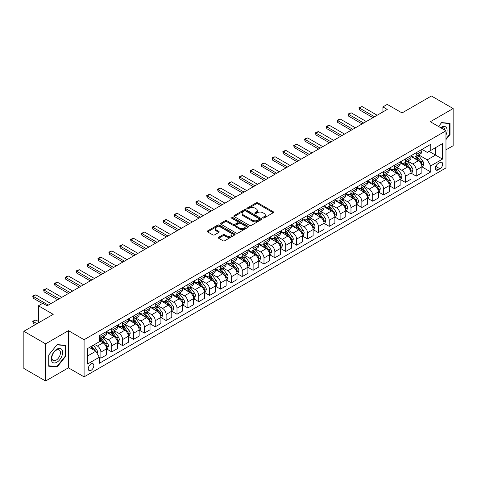 <?xml version="1.0" encoding="UTF-8"?>
<svg xmlns="http://www.w3.org/2000/svg" width="477" height="477" viewBox="0 0 477 477"><rect width="100%" height="100%" fill="white"/><g stroke="black" fill="none" stroke-linecap="round" stroke-linejoin="round"><path stroke-width="0.72" d="M262.97 217.971A0.847 0.489 0 0 0 264.163 217.971L273.238 212.736A1.21 0.698 0 0 0 273.589 212.241A1.21 0.698 0 0 0 273.238 211.746L257.866 202.874A1.21 0.698 0 0 0 256.161 202.874L247.086 208.115A0.847 0.489 0 0 0 246.842 208.461A0.847 0.489 0 0 0 247.086 208.801A0.847 0.489 0 0 0 248.284 208.801L249.459 208.127A3.864 2.23 0 0 1 254.921 208.127L256.203 208.866A3.864 2.23 0 0 1 257.336 210.44A3.864 2.23 0 0 1 256.203 212.021L255.028 212.7A0.847 0.489 0 0 0 254.778 213.04A0.847 0.489 0 0 0 255.028 213.386A0.847 0.489 0 0 0 256.221 213.386L257.395 212.712A3.864 2.23 0 0 1 262.863 212.712L264.145 213.452A3.864 2.23 0 0 1 265.278 215.026A3.864 2.23 0 0 1 264.145 216.606L262.97 217.285A0.847 0.489 0 0 0 262.72 217.625A0.847 0.489 0 0 0 262.97 217.971L262.97 217.285M91.053 370.337A3.935 2.272 120 0 0 93.623 366.867A3.935 2.272 120 0 0 93.021 363.712A3.935 2.272 120 0 0 91.053 363.909A3.935 2.272 120 0 0 88.478 367.379A3.935 2.272 120 0 0 89.08 370.534A3.935 2.272 120 0 0 91.053 370.337M218.675 237.284A1.21 0.698 0 0 0 218.323 237.779A1.21 0.698 0 0 0 218.675 238.273L222.986 240.76A1.21 0.698 0 0 0 224.697 240.76L234.767 234.946A1.21 0.698 0 0 0 235.125 234.451A1.21 0.698 0 0 0 234.767 233.957L219.402 225.084A1.21 0.698 0 0 0 217.691 225.084L207.614 230.904A1.21 0.698 0 0 0 207.262 231.393A1.21 0.698 0 0 0 207.614 231.888L212.825 234.893A1.21 0.698 0 0 0 214.531 234.893L218.848 232.406A1.21 0.698 0 0 0 219.199 231.911A1.21 0.698 0 0 0 218.848 231.417L216.26 229.926A3.232 1.866 0 0 1 215.318 228.608A3.232 1.866 0 0 1 217.309 226.885A3.232 1.866 0 0 1 220.833 227.29L230.951 233.134A3.232 1.866 0 0 1 231.894 234.451A3.232 1.866 0 0 1 229.902 236.175A3.232 1.866 0 0 1 226.378 235.769L224.697 234.797A1.21 0.698 0 0 0 222.986 234.797L218.675 237.284L218.675 238.273M445.971 149.856L453.15 145.712L453.15 108.547L431.405 95.99L402.045 112.942L387.252 104.403L382.906 106.914L387.252 109.424L47.122 305.799L42.769 303.289L38.422 305.799L38.422 322.875M45.595 343.845L45.595 381.01L68.432 367.827L68.432 330.662L45.595 343.845L23.85 331.288L53.209 314.337L38.422 305.799M68.432 330.662L84.089 339.702L445.971 130.77L445.971 167.934L84.089 376.866L84.089 339.702M453.15 108.547L430.314 121.73L445.971 130.77M249.543 225.43A1.21 0.698 0 0 0 251.248 225.43L261.324 219.611A1.21 0.698 0 0 0 261.676 219.122A1.21 0.698 0 0 0 261.324 218.627L245.953 209.755A1.21 0.698 0 0 0 244.248 209.755L234.171 215.568A1.21 0.698 0 0 0 233.819 216.063A1.21 0.698 0 0 0 234.171 216.558L249.543 225.43M231.566 218.156A0.847 0.489 0 0 1 232.424 218.275L248.034 227.285L237.969 233.092A1.21 0.698 0 0 1 236.264 233.092L220.893 224.22L220.893 223.236A1.21 0.698 0 0 0 220.541 223.731A1.21 0.698 0 0 0 220.893 224.22M220.893 223.236L225.204 220.744A1.21 0.698 0 0 1 226.915 220.744L233.146 224.345A1.21 0.698 0 0 0 234.857 224.345L237.713 222.693A1.21 0.698 0 0 0 238.071 222.199A1.21 0.698 0 0 0 237.713 221.71L231.226 217.959A0.847 0.489 0 0 1 230.981 217.613A0.847 0.489 0 0 1 231.5 217.166A0.847 0.489 0 0 1 232.424 217.268L248.046 226.295A1.21 0.698 0 0 1 248.404 226.784A1.21 0.698 0 0 1 248.046 227.279L248.046 226.295M45.595 381.01L23.85 368.453L23.85 331.288M439.973 162.562L438.059 163.665A3.816 2.2 120 0 0 435.567 167.028A3.816 2.2 120 0 0 436.151 170.086A3.816 2.2 120 0 0 438.059 169.895L439.973 168.792A3.816 2.2 120 0 0 442.465 165.43A3.816 2.2 120 0 0 441.875 162.371A3.816 2.2 120 0 0 439.973 162.562M422.008 149.379L427.273 152.419L430.749 150.41L430.749 144.328L99.317 335.683L99.317 341.759L87.571 348.538L87.571 364.011L99.317 357.231L99.317 363.307L430.749 171.953L430.749 165.877L427.273 159.849L418.621 154.858M430.749 150.41L442.495 143.625L442.495 159.097L430.749 165.877M68.432 367.827L84.089 376.866M382.906 106.914L382.906 111.934M429.097 151.364L435.537 155.079L435.537 147.643L442.495 143.625M427.273 159.849L435.537 155.079L442.495 159.097M87.571 355.973L95.835 351.203L89.396 347.483M99.317 357.279L100.88 358.185L100.88 352.104A4.919 2.838 -120 0 0 97.403 346.081L94.619 344.472M100.88 358.185L106.532 354.918L106.532 348.842A4.919 2.838 -120 0 0 103.056 342.814L99.317 340.656M106.663 348.967L111.755 351.907L111.755 345.831A4.919 2.838 -120 0 0 108.273 339.803L103.276 336.917M111.755 351.907L117.408 348.639L117.408 342.564A4.919 2.838 -120 0 0 113.931 336.535L106.532 332.266M117.539 342.689L122.631 345.628L122.631 339.552A4.919 2.838 -120 0 0 119.149 333.524L114.152 330.639M122.631 345.628L128.283 342.361L128.283 336.285A4.919 2.838 -120 0 0 124.801 330.257L117.408 325.988M128.414 336.41L133.5 339.35L133.5 333.274A4.919 2.838 -120 0 0 130.024 327.246L125.028 324.36M133.5 339.35L139.159 336.082L139.159 330.006A4.919 2.838 -120 0 0 135.677 323.978L128.283 319.709M139.284 330.132L144.376 333.071L144.376 326.995A4.919 2.838 -120 0 0 140.894 320.967L135.897 318.081M144.376 333.071L150.028 329.81L150.028 323.728A4.919 2.838 -120 0 0 146.552 317.706L139.159 313.437M150.16 323.853L155.252 326.793L155.252 320.717A4.919 2.838 -120 0 0 151.769 314.689L146.773 311.803M155.252 326.793L160.904 323.531L160.904 317.449A4.919 2.838 -120 0 0 157.422 311.427L150.028 307.158M161.035 317.575L166.121 320.514L166.121 314.438A4.919 2.838 -120 0 0 162.645 308.41L157.648 305.524M166.121 320.514L171.78 317.253L171.78 311.171A4.919 2.838 -120 0 0 168.298 305.149L160.904 300.88M171.911 311.302L176.997 314.236L176.997 308.16A4.919 2.838 -120 0 0 173.521 302.132L168.524 299.252M176.997 314.236L182.649 310.974L182.649 304.898A4.919 2.838 -120 0 0 179.173 298.87L171.78 294.601M182.78 305.024L187.872 307.957L187.872 301.881A4.919 2.838 -120 0 0 184.39 295.853L179.394 292.973M187.872 307.957L193.525 304.696L193.525 298.62A4.919 2.838 -120 0 0 190.049 292.592L182.649 288.323M193.656 298.745L198.748 301.685L198.748 295.603A4.919 2.838 -120 0 0 195.266 289.575L190.269 286.695M198.748 301.685L204.4 298.417L204.4 292.341A4.919 2.838 -120 0 0 200.918 286.313L193.525 282.044M204.532 292.467L209.618 295.406L209.618 289.324A4.919 2.838 -120 0 0 206.142 283.302L201.145 280.416M209.618 295.406L215.276 292.139L215.276 286.063A4.919 2.838 -120 0 0 211.794 280.035L204.4 275.766M215.401 286.188L220.493 289.128L220.493 283.046A4.919 2.838 -120 0 0 217.011 277.024L212.015 274.138M220.493 289.128L226.146 285.86L226.146 279.784A4.919 2.838 -120 0 0 222.67 273.756L215.276 269.487M226.277 279.91L231.369 282.849L231.369 276.773A4.919 2.838 -120 0 0 227.887 270.745L222.89 267.859M231.369 282.849L237.021 279.582L237.021 273.506A4.919 2.838 -120 0 0 233.539 267.478L226.146 263.209M237.152 273.631L242.238 276.571L242.238 270.495A4.919 2.838 -120 0 0 238.762 264.467L233.766 261.581M242.238 276.571L247.897 273.303L247.897 267.227A4.919 2.838 -120 0 0 244.415 261.199L237.021 256.93M248.028 267.353L253.114 270.292L253.114 264.216A4.919 2.838 -120 0 0 249.632 258.188L244.641 255.302M253.114 270.292L258.767 267.025L258.767 260.949A4.919 2.838 -120 0 0 255.29 254.921L247.897 250.652M258.898 261.074L263.99 264.014L263.99 257.938A4.919 2.838 -120 0 0 260.508 251.91L255.511 249.024M263.99 264.014L269.642 260.752L269.642 254.67A4.919 2.838 -120 0 0 266.166 248.648L258.767 244.379M269.773 254.796L274.859 257.735L274.859 251.659A4.919 2.838 -120 0 0 271.383 245.631L266.387 242.745M274.859 257.735L280.518 254.474L280.518 248.392A4.919 2.838 -120 0 0 277.036 242.37L269.642 238.101M280.649 248.517L285.735 251.457L285.735 245.381A4.919 2.838 -120 0 0 282.259 239.353L277.262 236.467M285.735 251.457L291.393 248.195L291.393 242.113A4.919 2.838 -120 0 0 287.911 236.091L280.518 231.822M291.519 242.244L296.611 245.178L296.611 239.102A4.919 2.838 -120 0 0 293.128 233.074L288.132 230.194M296.611 245.178L302.263 241.917L302.263 235.841A4.919 2.838 -120 0 0 298.787 229.813L291.393 225.543M302.394 235.966L307.486 238.899L307.486 232.824A4.919 2.838 -120 0 0 304.004 226.796L299.007 223.916M307.486 238.899L313.139 235.638L313.139 229.562A4.919 2.838 -120 0 0 309.656 223.534L302.263 219.265M313.27 229.687L318.356 232.627L318.356 226.545A4.919 2.838 -120 0 0 314.88 220.517L309.883 217.637M318.356 232.627L324.014 229.359L324.014 223.284A4.919 2.838 -120 0 0 320.532 217.256L313.139 212.986M324.145 223.409L329.231 226.348L329.231 220.267A4.919 2.838 -120 0 0 325.749 214.245L320.759 211.359M329.231 226.348L334.884 223.081L334.884 217.005A4.919 2.838 -120 0 0 331.408 210.977L324.014 206.708M335.015 217.13L340.107 220.07L340.107 213.988A4.919 2.838 -120 0 0 336.625 207.966L331.628 205.08M340.107 220.07L345.759 216.802L345.759 210.727A4.919 2.838 -120 0 0 342.277 204.699L334.884 200.429M345.891 210.852L350.977 213.791L350.977 207.716A4.919 2.838 -120 0 0 347.5 201.688L342.504 198.802M350.977 213.791L356.635 210.524L356.635 204.448A4.919 2.838 -120 0 0 353.153 198.42L345.759 194.151M356.766 204.573L361.852 207.513L361.852 201.437A4.919 2.838 -120 0 0 358.376 195.409L353.379 192.523M361.852 207.513L367.505 204.245L367.505 198.17A4.919 2.838 -120 0 0 364.029 192.142L356.635 187.872M367.636 198.295L372.728 201.234L372.728 195.159A4.919 2.838 -120 0 0 369.246 189.13L364.249 186.245M372.728 201.234L378.38 197.967L378.38 191.891A4.919 2.838 -120 0 0 374.904 185.863L367.505 181.594M378.511 192.016L383.603 194.956L383.603 188.88A4.919 2.838 -120 0 0 380.121 182.852L375.125 179.966M383.603 194.956L389.256 191.694L389.256 185.613A4.919 2.838 -120 0 0 385.774 179.59L378.38 175.321M389.387 185.738L394.473 188.677L394.473 182.602A4.919 2.838 -120 0 0 390.997 176.573L386 173.688M394.473 188.677L400.131 185.416L400.131 179.334A4.919 2.838 -120 0 0 396.649 173.312L389.256 169.043M400.257 179.459L405.349 182.399L405.349 176.323A4.919 2.838 -120 0 0 401.867 170.295L396.87 167.409M405.349 182.399L411.001 179.137L411.001 173.062A4.919 2.838 -120 0 0 407.525 167.033L400.131 162.764M411.132 173.187L416.224 176.12L416.224 170.045A4.919 2.838 -120 0 0 412.742 164.016L407.746 161.137M416.224 176.12L421.877 172.859L421.877 166.783A4.919 2.838 -120 0 0 418.395 160.755L411.001 156.486M411.132 155.657L412.742 156.587A4.919 2.838 -120 0 0 415.205 156.832A4.919 2.838 -120 0 0 416.224 154.578L416.224 152.718M400.257 161.936L401.867 162.866A4.919 2.838 -120 0 0 404.329 163.104A4.919 2.838 -120 0 0 405.349 160.856L405.349 158.996M389.387 168.214L390.997 169.138A4.919 2.838 -120 0 0 393.453 169.383A4.919 2.838 -120 0 0 394.473 167.135L394.473 165.275M378.511 174.493L380.121 175.417A4.919 2.838 -120 0 0 382.584 175.661A4.919 2.838 -120 0 0 383.603 173.407L383.603 171.553M367.636 180.765L369.246 181.695A4.919 2.838 -120 0 0 371.708 181.94A4.919 2.838 -120 0 0 372.728 179.686L372.728 177.832M356.766 187.044L358.376 187.974A4.919 2.838 -120 0 0 360.833 188.218A4.919 2.838 -120 0 0 361.852 185.964L361.852 184.11M345.891 193.322L347.5 194.252A4.919 2.838 -120 0 0 349.963 194.497A4.919 2.838 -120 0 0 350.977 192.243L350.977 190.383M335.015 199.601L336.625 200.531A4.919 2.838 -120 0 0 339.087 200.775A4.919 2.838 -120 0 0 340.107 198.521L340.107 196.661M324.145 205.879L325.749 206.809A4.919 2.838 -120 0 0 328.212 207.054A4.919 2.838 -120 0 0 329.231 204.8L329.231 202.94M313.27 212.158L314.88 213.088A4.919 2.838 -120 0 0 317.336 213.332A4.919 2.838 -120 0 0 318.356 211.078L318.356 209.218M302.394 218.436L304.004 219.366A4.919 2.838 -120 0 0 306.467 219.611A4.919 2.838 -120 0 0 307.486 217.357L307.486 215.497M291.519 224.715L293.128 225.645A4.919 2.838 -120 0 0 295.591 225.889A4.919 2.838 -120 0 0 296.611 223.635L296.611 221.775M280.649 230.993L282.259 231.923A4.919 2.838 -120 0 0 284.715 232.162A4.919 2.838 -120 0 0 285.735 229.914L285.735 228.054M269.773 237.272L271.383 238.196A4.919 2.838 -120 0 0 273.846 238.44A4.919 2.838 -120 0 0 274.859 236.193L274.859 234.332M258.898 243.55L260.508 244.474A4.919 2.838 -120 0 0 262.97 244.719A4.919 2.838 -120 0 0 263.99 242.465L263.99 240.611M248.028 249.823L249.632 250.753A4.919 2.838 -120 0 0 252.094 250.997A4.919 2.838 -120 0 0 253.114 248.744L253.114 246.889M237.152 256.101L238.762 257.031A4.919 2.838 -120 0 0 241.219 257.276A4.919 2.838 -120 0 0 242.238 255.022L242.238 253.168M226.277 262.38L227.887 263.31A4.919 2.838 -120 0 0 230.349 263.554A4.919 2.838 -120 0 0 231.369 261.301L231.369 259.44M215.401 268.658L217.011 269.588A4.919 2.838 -120 0 0 219.474 269.833A4.919 2.838 -120 0 0 220.493 267.579L220.493 265.719M204.532 274.937L206.142 275.867A4.919 2.838 -120 0 0 208.598 276.111A4.919 2.838 -120 0 0 209.618 273.858L209.618 271.997M193.656 281.215L195.266 282.145A4.919 2.838 -120 0 0 197.728 282.39A4.919 2.838 -120 0 0 198.748 280.136L198.748 278.276M182.78 287.494L184.39 288.424A4.919 2.838 -120 0 0 186.853 288.668A4.919 2.838 -120 0 0 187.872 286.415L187.872 284.554M171.911 293.772L173.521 294.703A4.919 2.838 -120 0 0 175.977 294.947A4.919 2.838 -120 0 0 176.997 292.693L176.997 290.833M161.035 300.051L162.645 300.981A4.919 2.838 -120 0 0 165.102 301.22A4.919 2.838 -120 0 0 166.121 298.972L166.121 297.111M150.16 306.329L151.769 307.254A4.919 2.838 -120 0 0 154.232 307.498A4.919 2.838 -120 0 0 155.252 305.25L155.252 303.39M139.284 312.608L140.894 313.532A4.919 2.838 -120 0 0 143.356 313.777A4.919 2.838 -120 0 0 144.376 311.523L144.376 309.668M128.414 318.88L130.024 319.811A4.919 2.838 -120 0 0 132.481 320.055A4.919 2.838 -120 0 0 133.5 317.801L133.5 315.947M117.539 325.159L119.149 326.089A4.919 2.838 -120 0 0 121.611 326.334A4.919 2.838 -120 0 0 122.631 324.08L122.631 322.225M106.663 331.437L108.273 332.368A4.919 2.838 -120 0 0 110.736 332.612A4.919 2.838 -120 0 0 111.755 330.358L111.755 328.498M422.008 166.908L430.749 171.953M415.205 156.832L420.857 153.564A4.919 2.838 -120 0 0 421.877 151.31L421.877 149.456M404.329 163.104L409.981 159.843A4.919 2.838 -120 0 0 411.001 157.589L411.001 155.729M393.453 169.383L399.112 166.121A4.919 2.838 -120 0 0 400.131 163.867L400.131 162.007M382.584 175.661L388.236 172.4A4.919 2.838 -120 0 0 389.256 170.146L389.256 168.286M371.708 181.94L377.361 178.678A4.919 2.838 -120 0 0 378.38 176.424L378.38 174.564M360.833 188.218L366.491 184.957A4.919 2.838 -120 0 0 367.505 182.703L367.505 180.843M349.963 194.497L355.615 191.229A4.919 2.838 -120 0 0 356.635 188.981L356.635 187.121M339.087 200.775L344.74 197.508A4.919 2.838 -120 0 0 345.759 195.26L345.759 193.4M328.212 207.054L333.864 203.786A4.919 2.838 -120 0 0 334.884 201.532L334.884 199.678M317.336 213.332L322.995 210.065A4.919 2.838 -120 0 0 324.014 207.811L324.014 205.957M306.467 219.611L312.119 216.343A4.919 2.838 -120 0 0 313.139 214.09L313.139 212.235M295.591 225.889L301.243 222.622A4.919 2.838 -120 0 0 302.263 220.368L302.263 218.514M284.715 232.162L290.374 228.9A4.919 2.838 -120 0 0 291.393 226.647L291.393 224.786M273.846 238.44L279.498 235.179A4.919 2.838 -120 0 0 280.518 232.925L280.518 231.065M262.97 244.719L268.623 241.457A4.919 2.838 -120 0 0 269.642 239.204L269.642 237.343M252.094 250.997L257.747 247.736A4.919 2.838 -120 0 0 258.767 245.482L258.767 243.622M241.219 257.276L246.877 254.014A4.919 2.838 -120 0 0 247.897 251.761L247.897 249.9M230.349 263.554L236.002 260.287A4.919 2.838 -120 0 0 237.021 258.039L237.021 256.179M219.474 269.833L225.126 266.565A4.919 2.838 -120 0 0 226.146 264.318L226.146 262.457M208.598 276.111L214.256 272.844A4.919 2.838 -120 0 0 215.276 270.59L215.276 268.736M197.728 282.39L203.381 279.123A4.919 2.838 -120 0 0 204.4 276.869L204.4 275.014M186.853 288.668L192.505 285.401A4.919 2.838 -120 0 0 193.525 283.147L193.525 281.293M175.977 294.947L181.636 291.68A4.919 2.838 -120 0 0 182.649 289.426L182.649 287.565M165.102 301.22L170.76 297.958A4.919 2.838 -120 0 0 171.78 295.704L171.78 293.844M154.232 307.498L159.884 304.237A4.919 2.838 -120 0 0 160.904 301.983L160.904 300.122M143.356 313.777L149.009 310.515A4.919 2.838 -120 0 0 150.028 308.261L150.028 306.401M132.481 320.055L138.139 316.794A4.919 2.838 -120 0 0 139.159 314.54L139.159 312.679M121.611 326.334L127.264 323.072A4.919 2.838 -120 0 0 128.283 320.818L128.283 318.958M110.736 332.612L116.388 329.345A4.919 2.838 -120 0 0 117.408 327.097L117.408 325.236M99.317 339.087A4.919 2.838 -120 0 0 99.86 338.891L105.518 335.623A4.919 2.838 -120 0 0 106.532 333.375L106.532 331.515M99.86 338.891A4.919 2.838 -120 0 0 100.88 336.637L100.88 334.776M95.835 351.203L99.317 357.231M445.971 139.564L450.02 134.532L450.02 123.34L441.624 122.589L438.512 126.465M48.732 366.217L57.127 366.968L65.516 356.522L65.516 345.33L57.127 344.579L48.732 355.025L48.732 366.217M449.584 134.281L450.02 134.532M65.087 356.271L65.516 356.522M56.238 366.455L57.127 366.968M263.304 218.09L264.145 217.607A3.864 2.23 0 0 0 265.278 216.033L265.278 215.026M257.336 210.44L257.336 211.448A3.864 2.23 0 0 1 256.203 213.022L255.368 213.505M273.238 211.746L273.238 212.736L257.866 203.882A1.21 0.698 0 0 0 256.161 203.882L247.426 208.92M261.307 219.623L245.953 210.756A1.21 0.698 0 0 0 244.248 210.756L234.189 216.564L234.171 215.568M259.19 219.462A0.847 0.489 0 0 0 259.44 219.122A0.847 0.489 0 0 0 259.19 218.776L245.697 210.983A0.847 0.489 0 0 0 244.504 210.983L243.264 211.699A3.864 2.23 0 0 0 242.131 213.279A3.864 2.23 0 0 0 243.264 214.853L252.488 220.177A3.864 2.23 0 0 0 257.95 220.177L259.19 219.462L259.19 220.469A0.847 0.489 0 0 0 259.44 220.124L259.44 219.122M242.131 213.279L242.131 214.28A3.864 2.23 0 0 0 243.264 215.86L243.264 214.853M259.19 220.469L257.95 221.185A3.864 2.23 0 0 1 252.488 221.185L243.264 215.86M220.911 224.232L225.204 221.751L225.204 220.744M238.071 222.199L238.071 223.206A1.21 0.698 0 0 1 237.713 223.695L234.857 225.347A1.21 0.698 0 0 1 233.146 225.347L226.915 221.751A1.21 0.698 0 0 0 225.204 221.751M239.615 228.078A3.232 1.866 0 0 0 243.133 228.483A3.232 1.866 0 0 0 245.13 226.76A3.232 1.866 0 0 0 244.182 225.442L240.617 223.385A1.21 0.698 0 0 0 238.911 223.385L236.049 225.037A1.21 0.698 0 0 0 235.698 225.526A1.21 0.698 0 0 0 236.049 226.02L239.615 228.078L239.615 229.085A3.232 1.866 0 0 0 243.133 229.485A3.232 1.866 0 0 0 245.13 227.767L245.13 226.76M235.698 225.526L235.698 226.533A1.21 0.698 0 0 0 236.049 227.028L236.049 226.02M239.615 229.085L236.049 227.028M231.894 234.451L231.894 235.453A3.232 1.866 0 0 1 229.902 237.176A3.232 1.866 0 0 1 226.378 236.777L224.697 235.799A1.21 0.698 0 0 0 222.986 235.799L218.693 238.279M215.318 228.608L215.318 229.616A3.232 1.866 0 0 0 216.26 230.934L216.26 229.926M218.83 232.412L216.26 230.934M234.756 234.952L219.402 226.086A1.21 0.698 0 0 0 217.691 226.086L207.632 231.894M421.877 166.98L422.92 166.378L423.791 163.867A3.261 1.884 -120 0 0 422.747 161.089L419.194 156.349A9.409 5.432 -120 0 0 418.168 155.114M414.632 158.579A9.409 5.432 -120 0 0 412.706 156.563M421.579 164.982L422.032 164.005A3.261 1.884 -120 0 0 421.096 162.043L417.542 157.303A9.409 5.432 -120 0 0 416.516 156.068M415.64 156.575A7.811 4.508 60 0 1 416.922 158.036L419.933 162.049M415.473 156.677A9.409 5.432 60 0 1 416.499 157.905L418.86 161.059M374.552 116.758L359.419 108.017L359.419 109.829L358.937 107.742L362.025 106.514L377.164 115.249M372.99 117.664L359.419 109.829M362.025 106.514L359.419 108.017L358.937 107.742M411.001 173.258L412.045 172.656L412.915 170.146A3.261 1.884 -120 0 0 411.878 167.367L408.324 162.627A9.409 5.432 -120 0 0 407.292 161.393M403.763 164.857A9.409 5.432 -120 0 0 401.831 162.842M410.703 171.261L411.156 170.283A3.261 1.884 -120 0 0 410.226 168.321L406.666 163.581A9.409 5.432 -120 0 0 405.641 162.347M404.764 162.854A7.811 4.508 60 0 1 406.046 164.315L409.057 168.327M404.597 162.949A9.409 5.432 60 0 1 405.623 164.183L407.99 167.338M400.131 179.537L401.175 178.935L402.045 176.424A3.261 1.884 -120 0 0 401.002 173.646L397.448 168.9A9.409 5.432 -120 0 0 396.423 167.671M392.887 171.136A9.409 5.432 -120 0 0 390.961 169.12M399.833 177.539L400.281 176.562A3.261 1.884 -120 0 0 399.35 174.6L395.797 169.86A9.409 5.432 -120 0 0 394.765 168.625M393.895 169.132A7.811 4.508 60 0 1 395.177 170.593L398.182 174.606M393.722 169.228A9.409 5.432 60 0 1 394.753 170.462L397.114 173.616M389.256 185.815L390.299 185.213L391.17 182.703A3.261 1.884 -120 0 0 390.126 179.924L386.573 175.178A9.409 5.432 -120 0 0 385.547 173.95M382.011 177.414A9.409 5.432 -120 0 0 380.086 175.399M388.958 183.818L389.411 182.84A3.261 1.884 -120 0 0 388.475 180.878L384.921 176.132A9.409 5.432 -120 0 0 383.896 174.904M383.019 175.411A7.811 4.508 60 0 1 384.301 176.866L387.306 180.884M382.852 175.506A9.409 5.432 60 0 1 383.878 176.734L386.239 179.895M363.683 123.036L348.544 114.295L348.544 116.102L348.067 114.021L351.155 112.793L366.288 121.528M362.115 123.937L348.544 116.102M351.155 112.793L348.544 114.295L348.067 114.021M352.807 129.315L337.668 120.574L337.668 122.38L337.191 120.299L338.497 119.542L340.28 119.065L355.413 127.806M351.239 130.215L337.668 122.38M340.28 119.065L337.668 120.574L337.191 120.299M341.931 135.593L326.799 126.852L326.799 128.659L326.316 126.578L327.621 125.821L329.404 125.344L344.543 134.085M340.363 136.494L326.799 128.659M329.404 125.344L326.799 126.852L326.316 126.578M378.38 192.094L379.424 191.492L380.294 188.981A3.261 1.884 -120 0 0 379.257 186.203L375.697 181.457A9.409 5.432 -120 0 0 374.672 180.228M371.136 183.693A9.409 5.432 -120 0 0 369.21 181.677M378.082 190.096L378.535 189.119A3.261 1.884 -120 0 0 377.599 187.157L374.046 182.411A9.409 5.432 -120 0 0 373.02 181.182M372.143 181.689A7.811 4.508 60 0 1 373.425 183.144L376.436 187.163M371.977 181.785A9.409 5.432 60 0 1 373.002 183.013L375.369 186.167M331.056 141.872L315.923 133.131L315.923 134.937L315.446 132.856L316.746 132.099L318.529 131.622L333.667 140.363M329.494 142.772L315.923 134.937M318.529 131.622L315.923 133.131L315.446 132.856M445.971 134.991A7.996 4.615 120 0 0 446.347 127.592A7.996 4.615 120 0 0 440.641 127.687M444.904 130.155A6.052 3.494 120 0 0 444.367 128.611A6.052 3.494 120 0 0 443.682 127.985A6.052 3.494 120 0 0 441.195 128.009M441.434 122.827L449.584 123.567L449.584 134.407L445.971 138.902M449.042 123.251L449.584 123.567M438.53 126.471L441.452 122.839M56.948 349.14A7.996 4.615 120 0 0 51.295 358.937A7.996 4.615 120 0 0 56.948 362.204A7.996 4.615 120 0 0 62.606 352.408A7.996 4.615 120 0 0 56.948 349.14M56.155 350.273A6.052 3.494 120 0 0 52.202 355.603A6.052 3.494 120 0 0 53.132 360.457A6.052 3.494 120 0 0 56.155 360.159A6.052 3.494 120 0 0 60.114 354.822A6.052 3.494 120 0 0 59.184 349.969A6.052 3.494 120 0 0 56.155 350.273M65.087 356.397L56.948 366.515L48.815 365.787L48.815 354.948L56.948 344.829L65.087 345.551L65.087 356.397M64.544 345.241L65.087 345.551M367.505 198.372L368.554 197.77L369.419 195.26A3.261 1.884 -120 0 0 368.381 192.481L364.827 187.735A9.409 5.432 -120 0 0 363.802 186.507M360.266 189.971A9.409 5.432 -120 0 0 358.34 187.956M367.212 196.375L367.66 195.397A3.261 1.884 -120 0 0 366.73 193.435L363.176 188.689A9.409 5.432 -120 0 0 362.144 187.461M361.268 187.968A7.811 4.508 60 0 1 362.556 189.423L365.561 193.441M361.101 188.063A9.409 5.432 60 0 1 362.126 189.291L364.494 192.446M356.635 204.651L357.678 204.049L358.549 201.532A3.261 1.884 -120 0 0 357.506 198.76L353.952 194.014A9.409 5.432 -120 0 0 352.926 192.786M349.391 196.25A9.409 5.432 -120 0 0 347.465 194.234M356.337 202.653L356.784 201.676A3.261 1.884 -120 0 0 355.854 199.714L352.3 194.968A9.409 5.432 -120 0 0 351.275 193.74M350.398 194.246A7.811 4.508 60 0 1 351.68 195.701L354.685 199.72M350.231 194.342A9.409 5.432 60 0 1 351.257 195.57L353.618 198.724M345.759 210.929L346.803 210.327L347.673 207.811A3.261 1.884 -120 0 0 346.63 205.038L343.076 200.292A9.409 5.432 -120 0 0 342.051 199.064M338.515 202.528A9.409 5.432 -120 0 0 336.589 200.513M345.461 208.932L345.914 207.954A3.261 1.884 -120 0 0 344.978 205.992L341.425 201.246A9.409 5.432 -120 0 0 340.399 200.018M339.523 200.525A7.811 4.508 60 0 1 340.805 201.98L343.816 205.998M339.356 200.62A9.409 5.432 60 0 1 340.381 201.849L342.742 205.003M334.884 217.208L335.927 216.6L336.798 214.09A3.261 1.884 -120 0 0 335.76 211.317L332.207 206.571A9.409 5.432 -120 0 0 331.175 205.343M327.645 208.807A9.409 5.432 -120 0 0 325.713 206.785M334.592 215.21L335.039 214.233A3.261 1.884 -120 0 0 334.109 212.271L330.549 207.525A9.409 5.432 -120 0 0 329.524 206.297M328.647 206.797A7.811 4.508 60 0 1 329.929 208.258L332.94 212.271M328.48 206.899A9.409 5.432 60 0 1 329.506 208.127L331.873 211.281M324.014 223.48L325.058 222.878L325.928 220.368A3.261 1.884 -120 0 0 324.885 217.595L321.331 212.849A9.409 5.432 -120 0 0 320.305 211.621M316.77 215.085A9.409 5.432 -120 0 0 314.844 213.064M323.716 221.489L324.163 220.511A3.261 1.884 -120 0 0 323.233 218.549L319.679 213.803A9.409 5.432 -120 0 0 318.654 212.575M317.777 213.076A7.811 4.508 60 0 1 319.059 214.537L322.064 218.549M317.604 213.177A9.409 5.432 60 0 1 318.636 214.406L320.997 217.56M320.186 148.15L305.047 139.409L305.047 141.216L304.57 139.135L305.876 138.378L307.659 137.901L322.792 146.642M318.618 149.051L305.047 141.216M307.659 137.901L305.047 139.409L304.57 139.135M309.311 154.423L294.172 145.688L294.172 147.494L293.695 145.407L296.783 144.179L311.922 152.92M307.743 155.329L294.172 147.494M296.783 144.179L294.172 145.688L293.695 145.407M298.435 160.701L283.302 151.966L283.302 153.773L282.819 151.686L284.125 150.935L285.908 150.458L301.047 159.199M296.873 161.608L283.302 153.773M285.908 150.458L283.302 151.966L282.819 151.686M287.565 166.98L272.427 158.245L272.427 160.051L271.95 157.965L275.038 156.736L290.171 165.477M285.997 167.886L272.427 160.051M275.038 156.736L272.427 158.245L271.95 157.965M276.69 173.258L261.551 164.517L261.551 166.33L261.074 164.243L264.163 163.015L279.301 171.75M275.122 174.165L261.551 166.33M264.163 163.015L261.551 164.517L261.074 164.243M313.139 229.759L314.182 229.157L315.053 226.647A3.261 1.884 -120 0 0 314.009 223.874L310.455 219.128A9.409 5.432 -120 0 0 309.43 217.894M305.894 221.358A9.409 5.432 -120 0 0 303.968 219.342M312.84 227.762L313.294 226.784A3.261 1.884 -120 0 0 312.357 224.828L308.804 220.082A9.409 5.432 -120 0 0 307.778 218.854M306.902 219.354A7.811 4.508 60 0 1 308.184 220.815L311.189 224.828M306.735 219.456A9.409 5.432 60 0 1 307.76 220.684L310.122 223.838M265.814 179.537L250.681 170.796L250.681 172.608L250.198 170.522L253.287 169.293L268.426 178.028M264.252 180.443L250.681 172.608M253.287 169.293L250.681 170.796L250.198 170.522M302.263 236.037L303.306 235.435L304.177 232.925A3.261 1.884 -120 0 0 303.139 230.147L299.586 225.406A9.409 5.432 -120 0 0 298.554 224.172M295.019 227.636A9.409 5.432 -120 0 0 293.093 225.621M301.965 234.04L302.418 233.062A3.261 1.884 -120 0 0 301.482 231.101L297.928 226.36A9.409 5.432 -120 0 0 296.903 225.126M296.026 225.633A7.811 4.508 60 0 1 297.308 227.094L300.319 231.106M295.859 225.734A9.409 5.432 60 0 1 296.885 226.963L299.252 230.117M254.939 185.815L239.806 177.074L239.806 178.887L239.329 176.8L240.629 176.049L242.417 175.572L257.55 184.307M253.376 186.722L239.806 178.887M242.417 175.572L239.806 177.074L239.329 176.8M291.393 242.316L292.437 241.714L293.301 239.204A3.261 1.884 -120 0 0 292.264 236.425L288.71 231.685A9.409 5.432 -120 0 0 287.685 230.451M284.149 233.915A9.409 5.432 -120 0 0 282.223 231.9M291.095 240.319L291.542 239.341A3.261 1.884 -120 0 0 290.612 237.379L287.059 232.639A9.409 5.432 -120 0 0 286.027 231.405M285.157 231.911A7.811 4.508 60 0 1 286.438 233.372L289.444 237.385M284.984 232.007A9.409 5.432 60 0 1 286.015 233.241L288.376 236.395M244.069 192.094L228.93 183.353L228.93 185.159L228.453 183.079L231.542 181.85L246.675 190.585M242.501 192.994L228.93 185.159M231.542 181.85L228.93 183.353L228.453 183.079M280.518 248.595L281.561 247.992L282.432 245.482A3.261 1.884 -120 0 0 281.388 242.704L277.835 237.957A9.409 5.432 -120 0 0 276.809 236.729M273.273 240.193A9.409 5.432 -120 0 0 271.347 238.178M280.22 246.597L280.673 245.619A3.261 1.884 -120 0 0 279.737 243.658L276.183 238.917A9.409 5.432 -120 0 0 275.157 237.683M274.281 238.19A7.811 4.508 60 0 1 275.563 239.651L278.568 243.664M274.114 238.285A9.409 5.432 60 0 1 275.14 239.52L277.501 242.674M233.193 198.372L218.055 189.631L218.055 191.438L217.578 189.357L218.883 188.6L220.666 188.123L235.805 196.864M231.625 199.273L218.055 191.438M220.666 188.123L218.055 189.631L217.578 189.357M269.642 254.873L270.686 254.271L271.556 251.761A3.261 1.884 -120 0 0 270.519 248.982L266.959 244.236A9.409 5.432 -120 0 0 265.933 243.008M262.398 246.472A9.409 5.432 -120 0 0 260.472 244.457M269.344 252.876L269.797 251.898A3.261 1.884 -120 0 0 268.861 249.936L265.307 245.19A9.409 5.432 -120 0 0 264.282 243.962M263.405 244.468A7.811 4.508 60 0 1 264.687 245.923L267.698 249.942M263.238 244.564A9.409 5.432 60 0 1 264.264 245.792L266.625 248.952M222.318 204.651L207.185 195.91L207.185 197.716L206.702 195.636L208.008 194.878L209.791 194.401L224.929 203.142M220.756 205.551L207.185 197.716M209.791 194.401L207.185 195.91L206.702 195.636M258.767 261.152L259.81 260.549L260.68 258.039A3.261 1.884 -120 0 0 259.643 255.261L256.089 250.514A9.409 5.432 -120 0 0 255.058 249.286M251.528 252.75A9.409 5.432 -120 0 0 249.596 250.735M258.474 259.154L258.922 258.176A3.261 1.884 -120 0 0 257.991 256.215L254.432 251.468A9.409 5.432 -120 0 0 253.406 250.24M252.53 250.747A7.811 4.508 60 0 1 253.812 252.202L256.823 256.221M252.363 250.842A9.409 5.432 60 0 1 253.388 252.071L255.755 255.225M211.448 210.929L196.309 202.188L196.309 203.995L195.832 201.914L197.138 201.157L198.921 200.68L214.054 209.421M209.88 211.83L196.309 203.995M198.921 200.68L196.309 202.188L195.832 201.914M247.897 267.43L248.94 266.828L249.811 264.318A3.261 1.884 -120 0 0 248.767 261.539L245.214 256.793A9.409 5.432 -120 0 0 244.188 255.565M240.652 259.029A9.409 5.432 -120 0 0 238.727 257.014M247.599 265.433L248.046 264.455A3.261 1.884 -120 0 0 247.116 262.493L243.562 257.747A9.409 5.432 -120 0 0 242.537 256.519M241.66 257.025A7.811 4.508 60 0 1 242.942 258.48L245.947 262.499M241.487 257.121A9.409 5.432 60 0 1 242.519 258.349L244.88 261.503M237.021 273.709L238.065 273.106L238.935 270.59A3.261 1.884 -120 0 0 237.892 267.818L234.338 263.071A9.409 5.432 -120 0 0 233.313 261.843M229.777 265.307A9.409 5.432 -120 0 0 227.851 263.292M236.723 271.711L237.176 270.733A3.261 1.884 -120 0 0 236.24 268.772L232.687 264.025A9.409 5.432 -120 0 0 231.661 262.797M230.785 263.304A7.811 4.508 60 0 1 232.066 264.759L235.078 268.778M230.618 263.399A9.409 5.432 60 0 1 231.643 264.628L234.004 267.782M226.146 279.987L227.189 279.385L228.06 276.869A3.261 1.884 -120 0 0 227.022 274.096L223.469 269.35A9.409 5.432 -120 0 0 222.437 268.122M218.901 271.586A9.409 5.432 -120 0 0 216.975 269.571M225.848 277.99L226.301 277.012A3.261 1.884 -120 0 0 225.365 275.05L221.811 270.304A9.409 5.432 -120 0 0 220.785 269.076M219.909 269.583A7.811 4.508 60 0 1 221.191 271.037L224.202 275.056M219.742 269.678A9.409 5.432 60 0 1 220.768 270.906L223.135 274.06M215.276 286.266L216.319 285.657L217.184 283.147A3.261 1.884 -120 0 0 216.147 280.375L212.593 275.628A9.409 5.432 -120 0 0 211.567 274.4M208.032 277.864A9.409 5.432 -120 0 0 206.106 275.843M214.978 284.268L215.425 283.29A3.261 1.884 -120 0 0 214.495 281.329L210.941 276.582A9.409 5.432 -120 0 0 209.91 275.354M209.039 275.855A7.811 4.508 60 0 1 210.321 277.316L213.326 281.329M208.866 275.956A9.409 5.432 60 0 1 209.898 277.185L212.259 280.339M204.4 292.538L205.444 291.936L206.314 289.426A3.261 1.884 -120 0 0 205.271 286.653L201.717 281.907A9.409 5.432 -120 0 0 200.692 280.679M197.156 284.143A9.409 5.432 -120 0 0 195.23 282.122M204.102 290.547L204.555 289.563A3.261 1.884 -120 0 0 203.619 287.607L200.066 282.861A9.409 5.432 -120 0 0 199.04 281.633M198.164 282.134A7.811 4.508 60 0 1 199.446 283.594L202.451 287.607M197.997 282.235A9.409 5.432 60 0 1 199.022 283.463L201.383 286.617M193.525 298.817L194.568 298.214L195.439 295.704A3.261 1.884 -120 0 0 194.401 292.926L190.842 288.186A9.409 5.432 -120 0 0 189.816 286.951M186.28 290.415A9.409 5.432 -120 0 0 184.355 288.4M193.227 296.819L193.68 295.841A3.261 1.884 -120 0 0 192.744 293.886L189.19 289.14A9.409 5.432 -120 0 0 188.165 287.911M187.288 288.412A7.811 4.508 60 0 1 188.57 289.873L191.581 293.886M187.121 288.513A9.409 5.432 60 0 1 188.147 289.742L190.508 292.896M182.649 305.095L183.699 304.493L184.563 301.983A3.261 1.884 -120 0 0 183.526 299.204L179.972 294.464A9.409 5.432 -120 0 0 178.947 293.23M175.411 296.694A9.409 5.432 -120 0 0 173.479 294.679M182.357 303.098L182.804 302.12A3.261 1.884 -120 0 0 181.874 300.158L178.32 295.418A9.409 5.432 -120 0 0 177.289 294.184M176.412 294.691A7.811 4.508 60 0 1 177.694 296.151L180.705 300.164M176.246 294.786A9.409 5.432 60 0 1 177.271 296.02L179.638 299.174M171.78 311.374L172.823 310.771L173.694 308.261A3.261 1.884 -120 0 0 172.65 305.483L169.096 300.743A9.409 5.432 -120 0 0 168.071 299.508M164.535 302.973A9.409 5.432 -120 0 0 162.609 300.957M171.482 309.376L171.929 308.398A3.261 1.884 -120 0 0 170.999 306.437L167.445 301.697A9.409 5.432 -120 0 0 166.419 300.462M165.543 300.969A7.811 4.508 60 0 1 166.825 302.43L169.83 306.443M165.376 301.065A9.409 5.432 60 0 1 166.401 302.299L168.763 305.453M160.904 317.652L161.947 317.05L162.818 314.54A3.261 1.884 -120 0 0 161.775 311.761L158.221 307.015A9.409 5.432 -120 0 0 157.195 305.787M153.66 309.251A9.409 5.432 -120 0 0 151.734 307.236M160.606 315.655L161.059 314.677A3.261 1.884 -120 0 0 160.123 312.715L156.569 307.969A9.409 5.432 -120 0 0 155.544 306.741M154.667 307.248A7.811 4.508 60 0 1 155.949 308.708L158.96 312.721M154.5 307.343A9.409 5.432 60 0 1 155.526 308.577L157.887 311.731M200.573 217.202L185.434 208.467L185.434 210.274L184.957 208.193L186.263 207.435L188.045 206.958L203.184 215.699M199.004 218.108L185.434 210.274M188.045 206.958L185.434 208.467L184.957 208.193M189.697 223.48L174.564 214.745L174.564 216.552L174.081 214.465L177.17 213.237L192.309 221.978M188.135 224.387L174.564 216.552M177.17 213.237L174.564 214.745L174.081 214.465M178.821 229.759L163.689 221.024L163.689 222.831L163.212 220.744L164.511 219.992L166.3 219.515L181.433 228.256M177.259 230.665L163.689 222.831M166.3 219.515L163.689 221.024L163.212 220.744M167.952 236.037L152.813 227.302L152.813 229.109L152.336 227.022L155.424 225.794L170.557 234.535M166.384 236.944L152.813 229.109M155.424 225.794L152.813 227.302L152.336 227.022M157.076 242.316L141.937 233.575L141.937 235.388L141.46 233.301L144.549 232.072L159.688 240.807M155.508 243.222L141.937 235.388M144.549 232.072L141.937 233.575L141.46 233.301M146.2 248.595L131.068 239.853L131.068 241.666L130.591 239.579L131.89 238.828L133.673 238.351L148.812 247.086M144.638 249.501L131.068 241.666M133.673 238.351L131.068 239.853L130.591 239.579M135.331 254.873L120.192 246.132L120.192 247.945L119.715 245.858L122.804 244.629L137.936 253.365M133.763 255.779L120.192 247.945M122.804 244.629L120.192 246.132L119.715 245.858M124.455 261.152L109.316 252.411L109.316 254.217L108.839 252.136L111.928 250.908L127.067 259.643M122.887 262.052L109.316 254.217M111.928 250.908L109.316 252.411L108.839 252.136M113.58 267.43L98.447 258.689L98.447 260.496L97.964 258.415L99.27 257.658L101.052 257.181L116.191 265.922M112.017 268.33L98.447 260.496M101.052 257.181L98.447 258.689L97.964 258.415M150.028 323.931L151.072 323.328L151.942 320.818A3.261 1.884 -120 0 0 150.905 318.04L147.351 313.294A9.409 5.432 -120 0 0 146.32 312.065M142.79 315.53A9.409 5.432 -120 0 0 140.858 313.514M149.73 321.933L150.183 320.955A3.261 1.884 -120 0 0 149.253 318.994L145.694 314.248A9.409 5.432 -120 0 0 144.668 313.019M143.792 313.526A7.811 4.508 60 0 1 145.074 314.981L148.085 319M143.625 313.622A9.409 5.432 60 0 1 144.65 314.85L147.017 318.01M102.71 273.709L87.571 264.968L87.571 266.774L87.094 264.693L88.4 263.936L90.183 263.459L105.316 272.2M101.142 274.609L87.571 266.774M90.183 263.459L87.571 264.968L87.094 264.693M139.159 330.209L140.202 329.607L141.073 327.097A3.261 1.884 -120 0 0 140.029 324.318L136.476 319.572A9.409 5.432 -120 0 0 135.45 318.344M131.914 321.808A9.409 5.432 -120 0 0 129.988 319.793M138.861 328.212L139.308 327.234A3.261 1.884 -120 0 0 138.378 325.272L134.824 320.526A9.409 5.432 -120 0 0 133.793 319.298M132.922 319.805A7.811 4.508 60 0 1 134.204 321.259L137.209 325.278M132.749 319.9A9.409 5.432 60 0 1 133.781 321.128L136.142 324.282M91.834 279.987L76.696 271.246L76.696 273.053L76.219 270.972L77.524 270.215L79.307 269.738L94.446 278.479M90.266 280.887L76.696 273.053M79.307 269.738L76.696 271.246L76.219 270.972M128.283 336.488L129.327 335.886L130.197 333.375A3.261 1.884 -120 0 0 129.154 330.597L125.6 325.851A9.409 5.432 -120 0 0 124.575 324.622M121.039 328.087A9.409 5.432 -120 0 0 119.113 326.071M127.985 334.49L128.438 333.512A3.261 1.884 -120 0 0 127.502 331.551L123.948 326.805A9.409 5.432 -120 0 0 122.923 325.576M122.046 326.083A7.811 4.508 60 0 1 123.328 327.538L126.333 331.557M121.879 326.179A9.409 5.432 60 0 1 122.905 327.407L125.266 330.561M80.959 286.26L65.826 277.525L65.826 279.331L65.343 277.25L66.649 276.493L68.432 276.016L83.57 284.757M79.391 287.166L65.826 279.331M68.432 276.016L65.826 277.525L65.343 277.25M117.408 342.766L118.451 342.164L119.322 339.648A3.261 1.884 -120 0 0 118.284 336.875L114.724 332.129A9.409 5.432 -120 0 0 113.699 330.901M110.163 334.365A9.409 5.432 -120 0 0 108.237 332.35M117.109 340.769L117.563 339.791A3.261 1.884 -120 0 0 116.626 337.829L113.073 333.083A9.409 5.432 -120 0 0 112.047 331.855M111.171 332.362A7.811 4.508 60 0 1 112.453 333.817L115.464 337.835M111.004 332.457A9.409 5.432 60 0 1 112.029 333.685L114.397 336.84M70.083 292.538L54.95 283.803L54.95 285.61L54.473 283.523L55.773 282.772L57.556 282.295L72.695 291.036M68.521 293.444L54.95 285.61M57.556 282.295L54.95 283.803L54.473 283.523M106.532 349.045L107.581 348.443L108.446 345.926A3.261 1.884 -120 0 0 107.408 343.154L103.855 338.408A9.409 5.432 -120 0 0 102.829 337.179M106.24 347.047L106.687 346.069A3.261 1.884 -120 0 0 105.757 344.108L102.203 339.362A9.409 5.432 -120 0 0 101.172 338.133M100.295 338.64A7.811 4.508 60 0 1 101.583 340.095L104.588 344.114M100.128 338.736A9.409 5.432 60 0 1 101.154 339.964L103.521 343.118M59.214 298.817L44.075 290.082L44.075 291.888L43.598 289.801L46.686 288.573L61.819 297.314M57.645 299.723L44.075 291.888M46.686 288.573L44.075 290.082L43.598 289.801M97.141 353.463L97.576 352.205A3.261 1.884 -120 0 0 96.533 349.432L93.361 345.199M95.179 350.822A3.261 1.884 -120 0 0 94.881 350.386L91.709 346.153M90.892 346.624L93.17 349.665M90.666 346.755L92.598 349.331M38.422 321.468L35.811 319.966L33.199 321.468L37.027 323.68M33.199 323.281L32.722 321.194L33.199 321.468L33.199 323.281L35.465 324.581M32.722 321.194L35.811 319.966M48.338 305.095L33.199 296.36L33.199 298.167L32.722 296.08L34.028 295.329L35.811 294.852L50.95 303.593M42.423 303.491L33.199 298.167M35.811 294.852L33.199 296.36L32.722 296.08M97.403 346.081L103.056 342.814M108.273 339.803L113.931 336.535M119.149 333.524L124.801 330.257M130.024 327.246L135.677 323.978M140.894 320.967L146.552 317.706M151.769 314.689L157.422 311.427M162.645 308.41L168.298 305.149M173.521 302.132L179.173 298.87M184.39 295.853L190.049 292.592M195.266 289.575L200.918 286.313M206.142 283.302L211.794 280.035M217.011 277.024L222.67 273.756M227.887 270.745L233.539 267.478M238.762 264.467L244.415 261.199M249.632 258.188L255.29 254.921M260.508 251.91L266.166 248.648M271.383 245.631L277.036 242.37M282.259 239.353L287.911 236.091M293.128 233.074L298.787 229.813M304.004 226.796L309.656 223.534M314.88 220.517L320.532 217.256M325.749 214.245L331.408 210.977M336.625 207.966L342.277 204.699M347.5 201.688L353.153 198.42M358.376 195.409L364.029 192.142M369.246 189.13L374.904 185.863M380.121 182.852L385.774 179.59M390.997 176.573L396.649 173.312M401.867 170.295L407.525 167.033M412.742 164.016L418.395 160.755M416.224 154.578L421.877 151.31M416.224 170.045L421.877 166.783M405.349 176.323L411.001 173.062M405.349 160.856L411.001 157.589M394.473 182.602L400.131 179.334M394.473 167.135L400.131 163.867M383.603 188.88L389.256 185.613M383.603 173.407L389.256 170.146M372.728 195.159L378.38 191.891M372.728 179.686L378.38 176.424M361.852 201.437L367.505 198.17M361.852 185.964L367.505 182.703M350.977 207.716L356.635 204.448M350.977 192.243L356.635 188.981M340.107 213.988L345.759 210.727M340.107 198.521L345.759 195.26M329.231 220.267L334.884 217.005M329.231 204.8L334.884 201.532M318.356 226.545L324.014 223.284M318.356 211.078L324.014 207.811M307.486 232.824L313.139 229.562M307.486 217.357L313.139 214.09M296.611 239.102L302.263 235.841M296.611 223.635L302.263 220.368M285.735 245.381L291.393 242.113M285.735 229.914L291.393 226.647M274.859 251.659L280.518 248.392M274.859 236.193L280.518 232.925M263.99 257.938L269.642 254.67M263.99 242.465L269.642 239.204M253.114 264.216L258.767 260.949M253.114 248.744L258.767 245.482M242.238 270.495L247.897 267.227M242.238 255.022L247.897 251.761M231.369 276.773L237.021 273.506M231.369 261.301L237.021 258.039M220.493 283.046L226.146 279.784M220.493 267.579L226.146 264.318M209.618 289.324L215.276 286.063M209.618 273.858L215.276 270.59M198.748 295.603L204.4 292.341M198.748 280.136L204.4 276.869M187.872 301.881L193.525 298.62M187.872 286.415L193.525 283.147M176.997 308.16L182.649 304.898M176.997 292.693L182.649 289.426M166.121 314.438L171.78 311.171M166.121 298.972L171.78 295.704M155.252 320.717L160.904 317.449M155.252 305.25L160.904 301.983M144.376 326.995L150.028 323.728M144.376 311.523L150.028 308.261M133.5 333.274L139.159 330.006M133.5 317.801L139.159 314.54M122.631 339.552L128.283 336.285M122.631 324.08L128.283 320.818M111.755 345.831L117.408 342.564M111.755 330.358L117.408 327.097M100.88 352.104L106.532 348.842M100.88 336.637L106.532 333.375M435.799 166.384L439.973 168.792M435.358 168.339L438.059 169.895M264.145 217.607L264.145 216.606M255.028 213.386L255.028 212.7M256.203 213.022L256.203 212.021M247.086 208.801L247.086 208.115M256.161 203.882L256.161 202.874M257.866 203.882L257.866 202.874M244.248 210.756L244.248 209.755M245.953 210.756L245.953 209.755M261.324 219.611L261.324 218.627M252.488 221.185L252.488 220.177M257.95 221.185L257.95 220.177M226.915 221.751L226.915 220.744M233.146 225.347L233.146 224.345M234.857 225.347L234.857 224.345M237.713 223.695L237.713 222.693M232.424 218.275L232.424 217.268M222.986 235.799L222.986 234.797M224.697 235.799L224.697 234.797M226.378 236.777L226.378 235.769M218.848 232.406L218.848 231.417M207.614 231.888L207.614 230.904M217.691 226.086L217.691 225.084M219.402 226.086L219.402 225.084M234.767 234.946L234.767 233.957M421.632 165.161L423.767 163.933M417.542 157.303L419.194 156.349M414.978 158.781L416.499 157.905M421.096 162.043L422.747 161.089M420.839 163.319L422.032 164.005M410.757 171.44L412.897 170.206M406.666 163.581L408.324 162.627M404.108 165.06L405.623 164.183M410.226 168.321L411.878 167.367M409.964 169.597L411.156 170.283M399.887 177.718L402.022 176.484M395.797 169.86L397.448 168.9M393.233 171.338L394.753 170.462M399.35 174.6L401.002 173.646M399.094 175.876L400.281 176.562M389.011 183.997L391.146 182.763M384.921 176.132L386.573 175.178M382.357 177.617L383.878 176.734M388.475 180.878L390.126 179.924M388.218 182.154L389.411 182.84M378.136 190.275L380.276 189.041M374.046 182.411L375.697 181.457M371.482 183.895L373.002 183.013M377.599 187.157L379.257 186.203M377.343 188.433L378.535 189.119M367.266 196.554L369.401 195.32M363.176 188.689L364.827 187.735M360.612 190.168L362.126 189.291M366.73 193.435L368.381 192.481M366.467 194.711L367.66 195.397M356.391 202.832L358.525 201.598M352.3 194.968L353.952 194.014M349.736 196.446L351.257 195.57M355.854 199.714L357.506 198.76M355.598 200.984L356.784 201.676M345.515 209.111L347.65 207.877M341.425 201.246L343.076 200.292M338.861 202.725L340.381 201.849M344.978 205.992L346.63 205.038M344.722 207.262L345.914 207.954M334.645 215.389L336.78 214.155M330.549 207.525L332.207 206.571M327.991 209.004L329.506 208.127M334.109 212.271L335.76 211.317M333.846 213.541L335.039 214.233M323.77 221.668L325.904 220.434M319.679 213.803L321.331 212.849M317.116 215.282L318.636 214.406M323.233 218.549L324.885 217.595M322.977 219.819L324.163 220.511M312.894 227.94L315.029 226.712M308.804 220.082L310.455 219.128M306.24 221.561L307.76 220.684M312.357 224.828L314.009 223.874M312.101 226.098L313.294 226.784M302.019 234.219L304.159 232.991M297.928 226.36L299.586 225.406M295.364 227.839L296.885 226.963M301.482 231.101L303.139 230.147M301.225 232.377L302.418 233.062M291.149 240.497L293.283 239.263M287.059 232.639L288.71 231.685M284.495 234.118L286.015 233.241M290.612 237.379L292.264 236.425M290.35 238.655L291.542 239.341M280.273 246.776L282.408 245.542M276.183 238.917L277.835 237.957M273.619 240.396L275.14 239.52M279.737 243.658L281.388 242.704M279.48 244.934L280.673 245.619M269.398 253.054L271.532 251.82M265.307 245.19L266.959 244.236M262.744 246.675L264.264 245.792M268.861 249.936L270.519 248.982M268.605 251.212L269.797 251.898M258.528 259.333L260.663 258.099M254.432 251.468L256.089 250.514M251.874 252.947L253.388 252.071M257.991 256.215L259.643 255.261M257.729 257.491L258.922 258.176M247.652 265.611L249.787 264.377M243.562 257.747L245.214 256.793M240.998 259.226L242.519 258.349M247.116 262.493L248.767 261.539M246.859 263.763L248.046 264.455M236.777 271.89L238.911 270.656M232.687 264.025L234.338 263.071M230.123 265.504L231.643 264.628M236.24 268.772L237.892 267.818M235.984 270.042L237.176 270.733M225.901 278.169L228.042 276.934M221.811 270.304L223.469 269.35M219.253 271.783L220.768 270.906M225.365 275.05L227.022 274.096M225.108 276.32L226.301 277.012M215.032 284.447L217.166 283.213M210.941 276.582L212.593 275.628M208.377 278.061L209.898 277.185M214.495 281.329L216.147 280.375M214.233 282.599L215.425 283.29M204.156 290.726L206.291 289.491M200.066 282.861L201.717 281.907M197.502 284.34L199.022 283.463M203.619 287.607L205.271 286.653M203.363 288.877L204.555 289.563M193.28 296.998L195.415 295.77M189.19 289.14L190.842 288.186M186.626 290.618L188.147 289.742M192.744 293.886L194.401 292.926M192.487 295.156L193.68 295.841M182.411 303.277L184.545 302.048M178.32 295.418L179.972 294.464M175.757 296.897L177.271 296.02M181.874 300.158L183.526 299.204M181.612 301.434L182.804 302.12M171.535 309.555L173.67 308.321M167.445 301.697L169.096 300.743M164.881 303.175L166.401 302.299M170.999 306.437L172.65 305.483M170.742 307.713L171.929 308.398M160.66 315.834L162.794 314.599M156.569 307.969L158.221 307.015M154.005 309.454L155.526 308.577M160.123 312.715L161.775 311.761M159.867 313.991L161.059 314.677M149.784 322.112L151.924 320.878M145.694 314.248L147.351 313.294M143.136 315.732L144.65 314.85M149.253 318.994L150.905 318.04M148.991 320.27L150.183 320.955M138.914 328.391L141.049 327.156M134.824 320.526L136.476 319.572M132.26 322.005L133.781 321.128M138.378 325.272L140.029 324.318M138.121 326.548L139.308 327.234M128.039 334.669L130.173 333.435M123.948 326.805L125.6 325.851M121.385 328.283L122.905 327.407M127.502 331.551L129.154 330.597M127.246 332.821L128.438 333.512M117.163 340.948L119.304 339.713M113.073 333.083L114.724 332.129M110.509 334.562L112.029 333.685M116.626 337.829L118.284 336.875M116.37 339.099L117.563 339.791M106.293 347.226L108.428 345.992M102.203 339.362L103.855 338.408M99.639 340.84L101.154 339.964M105.757 344.108L107.408 343.154M105.495 345.378L106.687 346.069M96.724 352.747L97.552 352.27M94.881 350.386L96.533 349.432"/></g></svg>
